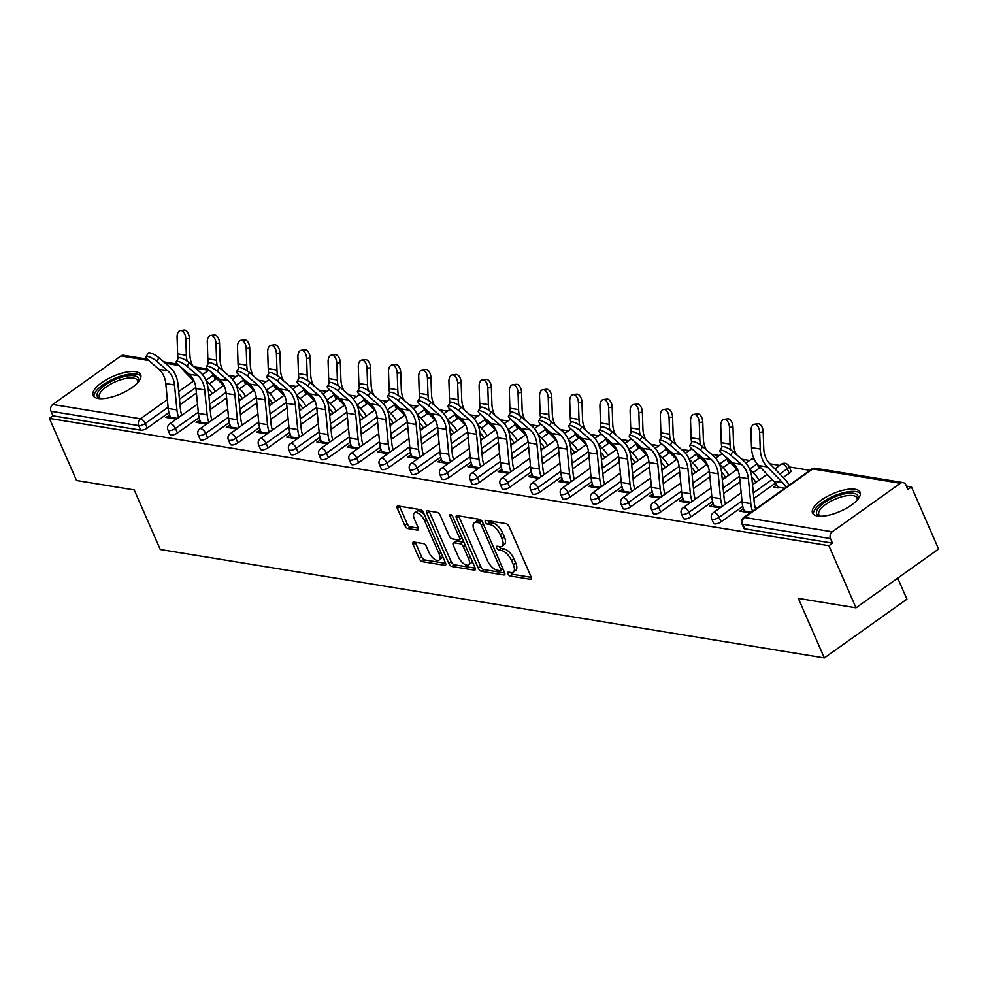 <?xml version="1.0" encoding="UTF-8"?>
<svg xmlns="http://www.w3.org/2000/svg" width="988" height="988" viewBox="0 0 988 988"><rect width="100%" height="100%" fill="white"/><g stroke="black" fill="none" stroke-linecap="round" stroke-linejoin="round"><path stroke-width="1.48" d="M508.005 573.83A2.285 1.05 -125.4 0 0 510.191 576.004L530.383 579.301A3.273 1.507 -125.4 0 0 531.062 579.178A3.273 1.507 -125.4 0 0 531.062 576.831L509.178 526.715A3.273 1.507 -125.4 0 0 506.054 523.628L485.861 520.33A2.285 1.05 -125.4 0 0 485.392 520.417A2.285 1.05 -125.4 0 0 485.392 522.059A2.285 1.05 -125.4 0 0 487.566 524.22L490.184 524.653A10.46 4.817 -125.4 0 1 500.15 534.557L501.978 538.732A10.46 4.817 -125.4 0 1 501.966 546.253A10.46 4.817 -125.4 0 1 499.792 546.648L497.174 546.216A2.285 1.05 -125.4 0 0 496.705 546.302A2.285 1.05 -125.4 0 0 496.692 547.945A2.285 1.05 -125.4 0 0 498.878 550.118L501.496 550.538A10.46 4.817 -125.4 0 1 511.463 560.443L513.291 564.617A10.46 4.817 -125.4 0 1 513.266 572.138A10.46 4.817 -125.4 0 1 511.105 572.534L508.487 572.101A2.285 1.05 -125.4 0 0 508.017 572.188A2.285 1.05 -125.4 0 0 508.005 573.83M510.574 572.447A2.285 1.05 -125.4 0 0 512.599 574.287L531.26 577.338M487.949 520.664A2.285 1.05 -125.4 0 0 489.974 522.516L492.592 522.936L490.184 524.653M499.261 546.562A2.285 1.05 -125.4 0 0 501.286 548.402L503.905 548.822L501.496 550.538M98.084 398.485A25.96 9.559 -23.6 0 0 126.649 390.927A25.96 9.559 -23.6 0 0 140.654 374.724A25.96 9.559 -23.6 0 0 135.64 371.747A25.96 9.559 -23.6 0 0 107.075 379.318A25.96 9.559 -23.6 0 0 93.07 395.521A25.96 9.559 -23.6 0 0 98.084 398.485M817.545 515.995A25.96 9.559 -23.6 0 0 846.111 508.425A25.96 9.559 -23.6 0 0 860.116 492.222A25.96 9.559 -23.6 0 0 855.102 489.258A25.96 9.559 -23.6 0 0 826.536 496.816A25.96 9.559 -23.6 0 0 812.531 513.019A25.96 9.559 -23.6 0 0 817.545 515.995M413.762 542.029A3.273 1.507 -125.4 0 0 413.083 542.153A3.273 1.507 -125.4 0 0 413.083 544.499L419.221 558.566A3.273 1.507 -125.4 0 0 422.345 561.653L444.761 565.321A3.273 1.507 -125.4 0 0 445.44 565.198A3.273 1.507 -125.4 0 0 445.452 562.839L423.556 512.735A3.273 1.507 -125.4 0 0 420.443 509.647L398.016 505.98A3.273 1.507 -125.4 0 0 397.337 506.103A3.273 1.507 -125.4 0 0 397.337 508.45L404.747 525.431A3.273 1.507 -125.4 0 0 407.871 528.531L417.467 530.099A3.273 1.507 -125.4 0 0 418.146 529.976A3.273 1.507 -125.4 0 0 418.146 527.617L414.466 519.206A8.744 4.026 -125.4 0 1 414.491 512.908A8.744 4.026 -125.4 0 1 424.642 520.861L439.055 553.848A8.744 4.026 -125.4 0 1 439.03 560.134A8.744 4.026 -125.4 0 1 428.878 552.193L426.483 546.685A3.273 1.507 -125.4 0 0 423.37 543.598L413.762 542.029M900.401 483.268L812.692 468.954L744.557 517.453L832.267 531.779L900.401 483.268A4.989 4.038 99.3 0 1 903.069 482.601A4.989 4.038 99.3 0 1 905.873 484.96L907.849 489.492L911.467 486.923L938.6 549.032L856.016 607.818L798.329 598.395L824.338 657.946L160.254 549.489L134.232 489.937L76.533 480.514L49.4 418.406L828.883 545.709L832.501 543.141L830.513 538.596L742.803 524.27L744.791 528.815L832.501 543.141M856.016 607.818L828.883 545.709M478.328 568.211A3.273 1.507 -125.4 0 0 481.44 571.311L503.868 574.967A3.273 1.507 -125.4 0 0 504.547 574.843A3.273 1.507 -125.4 0 0 504.559 572.497L482.663 522.393A3.273 1.507 -125.4 0 0 479.551 519.293L457.123 515.637A3.273 1.507 -125.4 0 0 456.444 515.748A3.273 1.507 -125.4 0 0 456.431 518.107L478.328 568.211L480.736 566.495A3.273 1.507 -125.4 0 0 483.848 569.594L504.745 573.003M474.314 570.138L451.899 566.482A3.273 1.507 -125.4 0 1 448.774 563.382L426.89 513.278A3.273 1.507 -125.4 0 1 426.89 510.932A3.273 1.507 -125.4 0 1 427.569 510.808L437.165 512.377A3.273 1.507 -125.4 0 1 440.278 515.464L449.157 535.792A3.273 1.507 -125.4 0 0 452.282 538.88L458.642 539.917A3.273 1.507 -125.4 0 0 459.321 539.806A3.273 1.507 -125.4 0 0 459.334 537.447L450.083 516.292A2.285 1.05 -125.4 0 1 450.083 514.649A2.285 1.05 -125.4 0 1 452.751 516.724L475.006 567.668A3.273 1.507 -125.4 0 1 474.993 570.027A3.273 1.507 -125.4 0 1 474.314 570.138L475.339 569.421M824.338 657.946L906.922 599.16L897.734 578.128M832.267 531.779A4.989 4.038 99.3 0 0 830.513 538.596M49.4 418.406L53.006 415.837L51.03 411.292A4.989 4.038 -80.7 0 1 52.784 404.475L120.919 355.964A4.989 4.038 -80.7 0 1 123.574 355.297L147.286 359.163M228.29 375.354L236.095 376.626M258.486 380.281L266.291 381.553M288.694 385.209L296.499 386.493M318.902 390.149L326.695 391.421M349.097 395.077L356.903 396.349M379.306 400.017L387.111 401.289M409.501 404.944L417.307 406.216M439.709 409.872L447.515 411.156M469.918 414.812L477.723 416.084M500.113 419.739L507.918 421.012M530.321 424.679L538.127 425.952M560.529 429.607L568.335 430.879M590.725 434.535L598.53 435.819M620.933 439.475L628.739 440.747M651.141 444.402L658.934 445.687M681.337 449.342L689.142 450.614M711.545 454.27L719.35 455.542M741.741 459.21L749.546 460.482M769.887 463.804L779.754 465.41M789.227 466.954L809.962 470.35M906.367 486.084L911.467 486.923M776.667 484.923L777.877 487.862M776.593 484.91L773.456 487.133L778.124 487.899M743.569 509.018L742.877 508.906L744.174 511.858M742.877 508.906L739.753 511.129L750.25 512.846M753.375 510.623L752.288 510.438M177.432 432.991A4.989 1.84 156.4 0 1 170.924 435.091A4.989 1.84 156.4 0 1 169.961 434.522L167.972 429.978A4.989 1.84 156.4 0 0 168.936 430.546A4.989 1.84 -23.6 0 0 175.456 428.459L177.432 432.991L199.119 417.554M246.802 383.393A4.989 1.84 156.4 0 1 245.567 384.493L239.59 388.741M226.635 397.966L210.209 409.662M216.594 378.453A4.989 1.84 156.4 0 1 215.372 379.565L209.394 383.813M196.427 393.039L180.001 404.734M168.923 412.626L147.237 428.063A4.989 1.84 156.4 0 1 140.716 430.163L138.74 425.618L51.03 411.292M53.006 415.837L140.716 430.163M744.791 528.815A4.989 1.84 156.4 0 1 743.828 528.234L741.84 523.702A4.989 1.84 156.4 0 0 742.803 524.27A4.989 4.038 99.3 0 1 744.557 517.453A4.989 2.297 -125.4 0 0 743.519 517.638A4.989 4.989 0 0 0 741.84 523.702M199.909 420.233L196.093 422.345L206.591 424.062M209.715 421.827L208.616 421.654M237.849 442.859A4.989 1.84 156.4 0 1 231.328 444.958A4.989 1.84 156.4 0 1 230.365 444.378L228.376 439.845A4.989 1.84 156.4 0 0 229.352 440.413A4.989 1.84 -23.6 0 0 235.86 438.326L237.849 442.859L259.535 427.421M307.206 393.261A4.989 1.84 156.4 0 1 305.984 394.36L300.006 398.609M287.039 407.834L270.613 419.53M260.313 430.089L256.497 432.213L266.995 433.917M270.119 431.694L269.02 431.521M298.252 452.726A4.989 1.84 156.4 0 1 291.732 454.826A4.989 1.84 156.4 0 1 290.768 454.245L288.792 449.713A4.989 1.84 156.4 0 0 289.756 450.281A4.989 1.84 -23.6 0 0 296.264 448.182L298.252 452.726L319.939 437.289M367.622 403.116A4.989 1.84 156.4 0 1 366.387 404.228L360.41 408.476M347.455 417.702L331.017 429.397M320.717 439.956L316.901 442.068L327.399 443.785M330.535 441.562L329.436 441.377M358.656 462.594A4.989 1.84 156.4 0 1 352.148 464.681A4.989 1.84 156.4 0 1 351.185 464.113L349.196 459.581A4.989 1.84 156.4 0 0 350.16 460.149A4.989 1.84 -23.6 0 0 356.68 458.049L358.656 462.594L380.343 447.156M428.026 412.984A4.989 1.84 156.4 0 1 426.791 414.083L420.814 418.344M407.859 427.569L391.433 439.265M381.133 449.824L377.305 451.936L387.802 453.653M390.939 451.43L389.84 451.244M419.06 472.449A4.989 1.84 156.4 0 1 412.552 474.549A4.989 1.84 156.4 0 1 411.588 473.981L409.6 469.436A4.989 1.84 156.4 0 0 410.563 470.016A4.989 1.84 -23.6 0 0 417.084 467.917L419.06 472.449L440.747 457.024M488.43 422.852A4.989 1.84 156.4 0 1 487.195 423.951L481.23 428.212M468.263 437.437L451.837 449.132M441.537 459.692L437.721 461.804L448.219 463.52M451.343 461.297L450.244 461.112M479.476 482.317A4.989 1.84 156.4 0 1 472.956 484.416A4.989 1.84 156.4 0 1 471.992 483.848L470.016 479.304A4.989 1.84 156.4 0 0 470.98 479.884A4.989 1.84 -23.6 0 0 477.488 477.784L479.476 482.317L501.163 466.879M548.834 432.719A4.989 1.84 156.4 0 1 547.611 433.818L541.634 438.079M528.666 447.305L512.241 459M501.941 469.559L498.125 471.671L508.622 473.388M511.747 471.153L510.66 470.98M539.88 492.185A4.989 1.84 156.4 0 1 533.359 494.284A4.989 1.84 156.4 0 1 532.396 493.716L530.42 489.171A4.989 1.84 156.4 0 0 531.383 489.739A4.989 1.84 -23.6 0 0 537.892 487.652L539.88 492.185L561.567 476.747M609.25 442.587A4.989 1.84 156.4 0 1 608.015 443.686L602.038 447.935M589.083 457.16L572.645 468.855M562.345 479.415L558.529 481.539L569.026 483.256M572.163 481.02L571.064 480.847M600.284 502.052A4.989 1.84 156.4 0 1 593.776 504.152A4.989 1.84 156.4 0 1 592.812 503.571L590.824 499.039A4.989 1.84 156.4 0 0 591.787 499.607A4.989 1.84 -23.6 0 0 598.308 497.52L600.284 502.052L621.971 486.615M669.654 452.455A4.989 1.84 156.4 0 1 668.419 453.554L662.442 457.802M649.486 467.028L633.061 478.723M622.761 489.282L618.933 491.406L629.43 493.111M632.567 490.888L631.468 490.715M660.7 511.92A4.989 1.84 156.4 0 1 654.18 514.019A4.989 1.84 156.4 0 1 653.216 513.439L651.228 508.906A4.989 1.84 156.4 0 0 652.191 509.475A4.989 1.84 -23.6 0 0 658.712 507.375L660.7 511.92L682.375 496.482M730.058 462.31A4.989 1.84 156.4 0 1 728.835 463.421L722.858 467.67M709.89 476.895L693.465 488.591M683.165 499.15L679.349 501.262L689.846 502.978M692.971 500.755L691.872 500.57M721.104 521.788A4.989 1.84 156.4 0 1 714.583 523.875A4.989 1.84 156.4 0 1 713.62 523.307L711.644 518.774A4.989 1.84 156.4 0 0 712.607 519.342A4.989 1.84 -23.6 0 0 719.116 517.243L721.104 521.788L742.791 506.35M789.239 473.277L787.251 468.744A4.989 1.84 156.4 0 0 788.93 466.274L790.906 470.807A4.989 1.84 156.4 0 1 789.239 473.277L783.262 477.537M775.457 483.095L753.869 498.458M713.361 504.09L709.545 506.202L720.042 507.918M723.179 505.683L722.08 505.51M690.896 516.848A4.989 1.84 156.4 0 1 684.388 518.947A4.989 1.84 156.4 0 1 683.424 518.379L681.436 513.834A4.989 1.84 156.4 0 0 682.399 514.415A4.989 1.84 -23.6 0 0 688.92 512.315L690.896 516.848L712.583 501.41M760.266 467.25A4.989 1.84 156.4 0 1 759.031 468.349L753.054 472.597M740.098 481.823L723.661 493.518M652.957 494.222L649.141 496.334L659.638 498.051M662.763 495.815L661.676 495.643M630.492 506.98A4.989 1.84 156.4 0 1 623.971 509.079A4.989 1.84 156.4 0 1 623.008 508.511L621.032 503.966A4.989 1.84 156.4 0 0 621.995 504.547A4.989 1.84 -23.6 0 0 628.504 502.447L630.492 506.98L652.179 491.542M699.85 457.382A4.989 1.84 156.4 0 1 698.627 458.481L692.65 462.742M679.682 471.968L663.257 483.663M592.553 484.355L588.737 486.466L599.234 488.183M602.359 485.96L601.26 485.775M570.088 497.125A4.989 1.84 156.4 0 1 563.568 499.212A4.989 1.84 156.4 0 1 562.604 498.644L560.616 494.111A4.989 1.84 156.4 0 0 561.592 494.679A4.989 1.84 -23.6 0 0 568.1 492.58L570.088 497.125L591.775 481.687M639.446 447.515A4.989 1.84 156.4 0 1 638.223 448.614L632.246 452.875M619.278 462.1L602.853 473.795M532.149 474.487L528.321 476.599L538.831 478.316M541.955 476.093L540.856 475.907M509.672 487.257A4.989 1.84 156.4 0 1 503.164 489.344A4.989 1.84 156.4 0 1 502.2 488.776L500.212 484.244A4.989 1.84 156.4 0 0 501.175 484.812A4.989 1.84 -23.6 0 0 507.696 482.712L509.672 487.257L531.359 471.819M579.042 437.647A4.989 1.84 156.4 0 1 577.807 438.746L571.83 443.007M558.875 452.232L542.449 463.928M471.733 464.619L467.917 466.744L478.414 468.448M481.551 466.225L480.452 466.04M449.268 477.389A4.989 1.84 156.4 0 1 442.748 479.489A4.989 1.84 156.4 0 1 441.784 478.908L439.808 474.376A4.989 1.84 156.4 0 0 440.772 474.944A4.989 1.84 -23.6 0 0 447.292 472.844L449.268 477.389L470.955 461.952M518.638 427.779A4.989 1.84 156.4 0 1 517.403 428.891L511.426 433.139M498.471 442.365L482.033 454.06M411.329 454.752L407.513 456.876L418.01 458.593M421.135 456.357L420.048 456.184M388.864 467.522A4.989 1.84 156.4 0 1 382.344 469.621A4.989 1.84 156.4 0 1 381.38 469.053L379.404 464.508A4.989 1.84 156.4 0 0 380.368 465.076A4.989 1.84 -23.6 0 0 386.876 462.989L388.864 467.522L410.551 452.084M458.222 417.924A4.989 1.84 156.4 0 1 456.999 419.023L451.022 423.272M438.055 432.497L421.629 444.192M350.925 444.896L347.109 447.008L357.607 448.725M360.731 446.49L359.632 446.317M328.461 457.654A4.989 1.84 156.4 0 1 321.94 459.753A4.989 1.84 156.4 0 1 320.976 459.185L318.988 454.641A4.989 1.84 156.4 0 0 319.951 455.221A4.989 1.84 -23.6 0 0 326.472 453.122L328.461 457.654L350.147 442.216M397.818 408.056A4.989 1.84 156.4 0 1 396.596 409.156L390.618 413.404M377.651 422.642L361.225 434.325M290.521 435.029L286.693 437.141L297.19 438.857M300.327 436.622L299.228 436.449M268.044 447.786A4.989 1.84 156.4 0 1 261.536 449.886A4.989 1.84 156.4 0 1 260.573 449.318L258.584 444.773A4.989 1.84 156.4 0 0 259.548 445.353A4.989 1.84 -23.6 0 0 266.068 443.254L268.044 447.786L289.731 432.349M337.414 398.189A4.989 1.84 156.4 0 1 336.179 399.288L330.202 403.549M317.247 412.774L300.821 424.47M230.105 425.161L226.289 427.273L236.787 428.99M239.923 426.767L238.824 426.581M207.641 437.931A4.989 1.84 156.4 0 1 201.12 440.018A4.989 1.84 156.4 0 1 200.156 439.45L198.18 434.918A4.989 1.84 156.4 0 0 199.144 435.486A4.989 1.84 -23.6 0 0 205.652 433.386L207.641 437.931L229.327 422.494M277.011 388.321A4.989 1.84 156.4 0 1 275.776 389.42L269.798 393.681M256.843 402.906L240.405 414.602M169.701 415.293L165.885 417.405L176.383 419.122M179.507 416.899L178.42 416.714M712.681 503.966L713.966 506.918M682.473 499.039L683.758 501.99M652.265 494.111L653.562 497.05M622.07 489.171L623.354 492.123M591.861 484.244L593.158 487.195M561.666 479.304L562.95 482.255M531.458 474.376L532.742 477.328M501.249 469.448L502.546 472.388M471.054 464.508L472.338 467.46M440.846 459.581L442.13 462.532M410.638 454.641L411.934 457.592M380.442 449.713L381.726 452.665M350.234 444.785L351.518 447.725M320.026 439.845L321.322 442.797M289.83 434.918L291.114 437.869M259.622 429.978L260.918 432.929M229.426 425.05L230.71 428.002M199.218 420.11L200.502 423.062M169.01 415.182L170.307 418.134M513.266 572.138L515.674 570.422A10.46 4.817 -125.4 0 0 515.699 562.901L513.291 564.617M503.905 548.822A10.46 4.817 -125.4 0 1 513.871 558.726L515.699 562.901M501.966 546.253L504.374 544.536A10.46 4.817 -125.4 0 0 504.386 537.015L501.978 538.732M492.592 522.936A10.46 4.817 -125.4 0 1 502.559 532.841L504.386 537.015M458.654 515.884A3.273 1.507 -125.4 0 0 458.84 516.391L480.736 566.495M500.076 570.731A2.285 1.05 -125.4 0 0 500.558 570.644A2.285 1.05 -125.4 0 0 500.558 569.002L481.341 525.011A2.285 1.05 -125.4 0 0 479.155 522.85L476.401 522.405A10.46 4.817 -125.4 0 0 474.228 522.788A10.46 4.817 -125.4 0 0 474.215 530.321L487.343 560.381A10.46 4.817 -125.4 0 0 497.322 570.286L500.076 570.731M482.07 521.331A2.285 1.05 -125.4 0 0 481.564 521.133L479.155 522.85M474.228 522.788L476.636 521.071A10.46 4.817 -125.4 0 1 478.81 520.688L481.564 521.133M475.191 568.174L454.295 564.766L451.899 566.482M429.101 511.055A3.273 1.507 -125.4 0 0 429.298 511.562L451.183 561.678A3.273 1.507 -125.4 0 0 454.295 564.766M459.321 539.806L461.729 538.09A3.273 1.507 -125.4 0 0 461.964 537.818M458.37 556.874A8.744 4.026 -125.4 0 0 468.522 564.827A8.744 4.026 -125.4 0 0 468.547 558.541L463.458 546.92A3.273 1.507 -125.4 0 0 460.346 543.82L453.986 542.783A3.273 1.507 -125.4 0 0 453.307 542.906A3.273 1.507 -125.4 0 0 453.294 545.253L458.37 556.874M468.522 564.827L470.93 563.111A8.744 4.026 -125.4 0 0 471.894 560.567M464.175 542.881A3.273 1.507 -125.4 0 0 462.755 542.103L460.346 543.82M453.307 542.906L455.715 541.189A3.273 1.507 -125.4 0 1 456.394 541.066L462.755 542.103M439.03 560.134L441.438 558.43A8.744 4.026 -125.4 0 0 442.414 555.886M424.618 515.168A8.744 4.026 -125.4 0 0 416.899 511.204L414.491 512.908M399.547 506.226A3.273 1.507 -125.4 0 0 399.745 506.745L407.155 523.726A3.273 1.507 -125.4 0 0 410.279 526.814L418.344 528.135M415.293 542.276A3.273 1.507 -125.4 0 0 415.491 542.795L421.629 556.849A3.273 1.507 -125.4 0 0 424.754 559.937L445.637 563.358M785.966 487.417A22.304 18.019 99.3 0 0 782.595 482.663L767.293 466.941A26.627 21.514 -80.7 0 1 762.613 459.877A26.627 21.514 -80.7 0 1 760.229 449.046L759.673 432.374A7.484 4.285 -97.6 0 0 754.326 424.247L757.833 423.778A7.484 4.285 82.4 0 1 763.181 431.904L763.749 448.577A22.304 18.019 99.3 0 0 765.737 457.642A22.304 18.019 99.3 0 0 769.664 463.57L784.966 479.279A26.627 21.514 -80.7 0 1 789.103 485.194M784.744 488.294L777.803 487.158A22.304 18.019 99.3 0 0 773.876 481.242L758.586 465.521A26.627 21.514 -80.7 0 1 753.893 458.457A26.627 21.514 -80.7 0 1 751.51 447.626L750.954 430.953A7.484 4.285 -97.6 0 1 754.326 424.247M719.906 450.466L722.067 446.897A7.484 1.964 31.2 0 1 726.316 447.441A7.484 1.964 31.2 0 1 732.824 451.479L730.663 455.06A7.484 1.964 -148.8 0 0 724.155 451.022A7.484 1.964 -148.8 0 0 719.906 450.466A7.484 1.964 -148.8 0 0 721.956 453.628L732.775 463.002A22.304 18.019 -80.7 0 1 737.764 469.93A22.304 18.019 -80.7 0 1 739.654 477.303L742.087 502.176A26.627 21.514 99.3 0 0 744.335 510.981L744.767 511.957M730.663 455.06L741.494 464.422A22.304 18.019 -80.7 0 1 746.483 471.362A22.304 18.019 -80.7 0 1 748.361 478.723L750.806 503.608A26.627 21.514 99.3 0 0 752.56 511.204M755.697 508.968A22.304 18.019 -80.7 0 1 754.301 502.806L751.856 477.933A26.627 21.514 99.3 0 0 749.608 469.127A26.627 21.514 99.3 0 0 743.655 460.853L732.824 451.479M819.904 516.205A22.465 8.275 156.4 0 1 819.719 516.156A22.465 8.275 156.4 0 1 825.165 502.114A22.465 8.275 156.4 0 1 853.57 493.321A22.465 8.275 156.4 0 1 857.535 499.632A22.465 8.275 156.4 0 1 857.448 499.805M857.127 500.163A20.81 7.657 -23.6 0 0 857.004 497.977A20.81 7.657 -23.6 0 0 852.977 495.593A20.81 7.657 -23.6 0 0 830.093 501.657A20.81 7.657 -23.6 0 0 818.867 514.637A20.81 7.657 -23.6 0 0 820.386 516.218M860.425 493.704A25.799 9.497 -23.6 0 0 855.979 491.604A25.799 9.497 -23.6 0 0 828.759 498.483A25.799 9.497 -23.6 0 0 813.408 514.242M100.43 398.707A22.465 8.275 156.4 0 1 100.257 398.646A22.465 8.275 156.4 0 1 114.657 379.763A22.465 8.275 156.4 0 1 138.073 382.134A22.465 8.275 156.4 0 1 137.987 382.294M137.653 382.665A20.81 7.657 -23.6 0 0 137.53 380.479A20.81 7.657 -23.6 0 0 115.51 381.739A20.81 7.657 -23.6 0 0 99.405 397.139A20.81 7.657 -23.6 0 0 100.924 398.707M140.963 376.206A25.799 9.497 -23.6 0 0 114.188 378.626A25.799 9.497 -23.6 0 0 93.946 396.744M730.762 449.911A26.627 21.514 -80.7 0 1 730.021 444.118L729.465 427.446A7.484 4.285 -97.6 0 0 724.118 419.307L727.637 418.838A7.484 4.285 82.4 0 1 732.985 426.977L733.541 443.649A22.304 18.019 99.3 0 0 735.541 452.714A22.304 18.019 99.3 0 0 736.517 454.678M721.808 447.317A26.627 21.514 -80.7 0 1 721.314 442.698L720.758 426.026A7.484 4.285 -97.6 0 1 724.118 419.307M755.771 482.49A22.304 18.019 99.3 0 0 752.387 477.723L751.769 477.093M737.987 470.461L728.378 460.593A26.627 21.514 -80.7 0 1 725.204 456.444M749.559 469.004L754.758 474.351A26.627 21.514 -80.7 0 1 758.895 480.254M700.554 444.971A26.627 21.514 -80.7 0 1 699.825 439.191L699.257 422.506A7.484 4.285 -97.6 0 0 693.909 414.38L697.429 413.91A7.484 4.285 82.4 0 1 702.777 422.037L703.333 438.721A22.304 18.019 99.3 0 0 705.333 447.786A22.304 18.019 99.3 0 0 706.309 449.738M691.612 442.377A26.627 21.514 -80.7 0 1 691.106 437.758L690.55 421.086A7.484 4.285 -97.6 0 1 693.909 414.38M725.563 477.55A22.304 18.019 99.3 0 0 722.191 472.795L721.561 472.153M707.791 465.533L698.17 455.653A26.627 21.514 -80.7 0 1 694.996 451.504M719.35 464.076L724.562 469.424A26.627 21.514 -80.7 0 1 728.699 475.327M670.358 440.043A26.627 21.514 -80.7 0 1 669.617 434.251L669.061 417.578A7.484 4.285 -97.6 0 0 663.714 409.44L667.233 408.97A7.484 4.285 82.4 0 1 672.581 417.109L673.137 433.781A22.304 18.019 99.3 0 0 675.125 442.846A22.304 18.019 99.3 0 0 676.101 444.81M661.404 437.449A26.627 21.514 -80.7 0 1 660.91 432.83L660.342 416.158A7.484 4.285 -97.6 0 1 663.714 409.44M695.354 472.622A22.304 18.019 99.3 0 0 691.983 467.867L691.365 467.225M677.583 460.593L667.974 450.726A26.627 21.514 -80.7 0 1 664.8 446.576M689.155 459.136L694.354 464.484A26.627 21.514 -80.7 0 1 698.491 470.387M640.15 435.103A26.627 21.514 -80.7 0 1 639.409 429.323L638.853 412.651A7.484 4.285 -97.6 0 0 633.506 404.512L637.025 404.043A7.484 4.285 82.4 0 1 642.373 412.181L642.929 428.854A22.304 18.019 99.3 0 0 644.929 437.919A22.304 18.019 99.3 0 0 645.905 439.87M631.196 432.522A26.627 21.514 -80.7 0 1 630.702 427.903L630.146 411.218A7.484 4.285 -97.6 0 1 633.506 404.512M665.159 467.695A22.304 18.019 99.3 0 0 661.775 462.927L661.157 462.285M647.375 455.666L637.766 445.786A26.627 21.514 -80.7 0 1 634.592 441.648M658.947 454.208L664.146 459.556A26.627 21.514 -80.7 0 1 668.283 465.459M609.954 430.175A26.627 21.514 -80.7 0 1 609.213 424.383L608.645 407.711A7.484 4.285 -97.6 0 0 603.31 399.572L606.817 399.103A7.484 4.285 82.4 0 1 612.165 407.241L612.733 423.914A22.304 18.019 99.3 0 0 614.721 432.979A22.304 18.019 99.3 0 0 615.697 434.942M601 427.582A26.627 21.514 -80.7 0 1 600.494 422.963L599.938 406.29A7.484 4.285 -97.6 0 1 603.31 399.572M634.951 462.755A22.304 18.019 99.3 0 0 631.579 458L630.949 457.358M617.179 450.738L607.558 440.858A26.627 21.514 -80.7 0 1 604.384 436.708M628.739 449.281L633.95 454.616A26.627 21.514 -80.7 0 1 638.087 460.531M689.698 445.539L691.859 441.957A7.484 1.964 31.2 0 1 696.12 442.513A7.484 1.964 31.2 0 1 702.629 446.551L700.467 450.12A7.484 1.964 -148.8 0 0 693.959 446.082A7.484 1.964 -148.8 0 0 689.698 445.539A7.484 1.964 -148.8 0 0 691.748 448.7L702.567 458.074A22.304 18.019 -80.7 0 1 707.569 465.002A22.304 18.019 -80.7 0 1 709.446 472.375L711.879 497.248A26.627 21.514 99.3 0 0 714.139 506.054L714.559 507.017M700.467 450.12L711.286 459.494A22.304 18.019 -80.7 0 1 716.275 466.422A22.304 18.019 -80.7 0 1 718.165 473.795L720.598 498.668A26.627 21.514 99.3 0 0 722.351 506.264M725.488 504.041A22.304 18.019 -80.7 0 1 724.093 497.878L721.66 472.993A26.627 21.514 99.3 0 0 719.412 464.199A26.627 21.514 99.3 0 0 713.447 455.925L702.629 446.551M659.502 440.599L661.664 437.029A7.484 1.964 31.2 0 1 665.912 437.585A7.484 1.964 31.2 0 1 672.42 441.611L670.259 445.193A7.484 1.964 -148.8 0 0 663.751 441.154A7.484 1.964 -148.8 0 0 659.502 440.599A7.484 1.964 -148.8 0 0 661.552 443.76L672.371 453.134A22.304 18.019 -80.7 0 1 677.36 460.062A22.304 18.019 -80.7 0 1 679.25 467.435L681.683 492.32A26.627 21.514 99.3 0 0 683.931 501.114L684.351 502.089M670.259 445.193L681.078 454.554A22.304 18.019 -80.7 0 1 686.067 461.495A22.304 18.019 -80.7 0 1 687.957 468.868L690.39 493.741A26.627 21.514 99.3 0 0 692.156 501.336M695.293 499.101A22.304 18.019 -80.7 0 1 693.885 492.938L691.452 468.065A26.627 21.514 99.3 0 0 689.204 459.259A26.627 21.514 99.3 0 0 683.239 450.985L672.42 441.611M629.294 435.671L631.456 432.089A7.484 1.964 31.2 0 1 635.704 432.645A7.484 1.964 31.2 0 1 642.225 436.684L640.063 440.253A7.484 1.964 -148.8 0 0 633.543 436.214A7.484 1.964 -148.8 0 0 629.294 435.671A7.484 1.964 -148.8 0 0 631.344 438.833L642.163 448.206A22.304 18.019 -80.7 0 1 647.152 455.135A22.304 18.019 -80.7 0 1 649.042 462.508L651.475 487.38A26.627 21.514 99.3 0 0 653.723 496.186L654.155 497.149M640.063 440.253L650.882 449.626A22.304 18.019 -80.7 0 1 655.871 456.555A22.304 18.019 -80.7 0 1 657.749 463.928L660.194 488.801A26.627 21.514 99.3 0 0 661.948 496.408M665.085 494.173A22.304 18.019 -80.7 0 1 663.689 488.01L661.256 463.125A26.627 21.514 99.3 0 0 658.996 454.332A26.627 21.514 99.3 0 0 653.043 446.057L642.225 436.684M599.086 430.731L601.247 427.162A7.484 1.964 31.2 0 1 605.508 427.718A7.484 1.964 31.2 0 1 612.017 431.756L609.855 435.325A7.484 1.964 -148.8 0 0 603.347 431.287A7.484 1.964 -148.8 0 0 599.086 430.731A7.484 1.964 -148.8 0 0 601.136 433.905L611.967 443.266A22.304 18.019 -80.7 0 1 616.957 450.207A22.304 18.019 -80.7 0 1 618.834 457.568L621.279 482.453A26.627 21.514 99.3 0 0 623.527 491.246L623.947 492.222M609.855 435.325L620.674 444.699A22.304 18.019 -80.7 0 1 625.663 451.627A22.304 18.019 -80.7 0 1 627.553 459L629.986 483.873A26.627 21.514 99.3 0 0 631.752 491.468M634.876 489.245A22.304 18.019 -80.7 0 1 633.481 483.07L631.048 458.197A26.627 21.514 99.3 0 0 628.8 449.392A26.627 21.514 99.3 0 0 622.835 441.117L612.017 431.756M568.89 425.803L571.052 422.234A7.484 1.964 31.2 0 1 575.3 422.778A7.484 1.964 31.2 0 1 581.809 426.816L579.647 430.385A7.484 1.964 -148.8 0 0 573.139 426.359A7.484 1.964 -148.8 0 0 568.89 425.803A7.484 1.964 -148.8 0 0 570.941 428.965L581.759 438.339A22.304 18.019 -80.7 0 1 586.749 445.267A22.304 18.019 -80.7 0 1 588.638 452.64L591.071 477.513A26.627 21.514 99.3 0 0 593.319 486.318L593.739 487.282M579.647 430.385L590.466 439.759A22.304 18.019 -80.7 0 1 595.468 446.687A22.304 18.019 -80.7 0 1 597.345 454.06L599.778 478.933A26.627 21.514 99.3 0 0 601.544 486.541M604.681 484.305A22.304 18.019 -80.7 0 1 603.273 478.143L600.84 453.27A26.627 21.514 99.3 0 0 598.592 444.464A26.627 21.514 99.3 0 0 592.627 436.19L581.809 426.816M579.746 425.235A26.627 21.514 -80.7 0 1 579.005 419.455L578.449 402.783A7.484 4.285 -97.6 0 0 573.102 394.644L576.621 394.175A7.484 4.285 82.4 0 1 581.969 402.314L582.525 418.986A22.304 18.019 99.3 0 0 584.526 428.051A22.304 18.019 99.3 0 0 585.501 430.015M570.792 422.654A26.627 21.514 -80.7 0 1 570.298 418.035L569.73 401.363A7.484 4.285 -97.6 0 1 573.102 394.644M604.742 457.827A22.304 18.019 99.3 0 0 601.371 453.06L600.753 452.418M586.971 445.798L577.363 435.918A26.627 21.514 -80.7 0 1 574.189 431.781M598.543 444.341L603.742 449.688A26.627 21.514 -80.7 0 1 607.879 455.591M538.682 420.876L540.844 417.294A7.484 1.964 31.2 0 1 545.092 417.85A7.484 1.964 31.2 0 1 551.613 421.888L549.452 425.458A7.484 1.964 -148.8 0 0 542.931 421.419A7.484 1.964 -148.8 0 0 538.682 420.876A7.484 1.964 -148.8 0 0 540.732 424.037L551.551 433.411A22.304 18.019 -80.7 0 1 556.54 440.339A22.304 18.019 -80.7 0 1 558.43 447.712L560.863 472.585A26.627 21.514 99.3 0 0 563.111 481.378L563.543 482.354M549.452 425.458L560.27 434.831A22.304 18.019 -80.7 0 1 565.26 441.76A22.304 18.019 -80.7 0 1 567.149 449.132L569.582 474.005A26.627 21.514 99.3 0 0 571.336 481.601M574.473 479.378A22.304 18.019 -80.7 0 1 573.077 473.203L570.644 448.33A26.627 21.514 99.3 0 0 568.384 439.536A26.627 21.514 99.3 0 0 562.431 431.262L551.613 421.888M549.538 420.308A26.627 21.514 -80.7 0 1 548.809 414.528L548.241 397.843A7.484 4.285 -97.6 0 0 542.894 389.717L546.413 389.247A7.484 4.285 82.4 0 1 551.761 397.374L552.317 414.058A22.304 18.019 99.3 0 0 554.317 423.111A22.304 18.019 99.3 0 0 555.293 425.075M540.584 417.714A26.627 21.514 -80.7 0 1 540.09 413.095L539.534 396.423A7.484 4.285 -97.6 0 1 542.894 389.717M574.547 452.887A22.304 18.019 99.3 0 0 571.175 448.132L570.545 447.49M556.775 440.87L547.154 430.99A26.627 21.514 -80.7 0 1 543.98 426.841M568.335 439.413L573.534 444.761A26.627 21.514 -80.7 0 1 577.684 450.664M508.474 415.936L510.635 412.367A7.484 1.964 31.2 0 1 514.896 412.922A7.484 1.964 31.2 0 1 521.405 416.948L519.243 420.53A7.484 1.964 -148.8 0 0 512.735 416.491A7.484 1.964 -148.8 0 0 508.474 415.936A7.484 1.964 -148.8 0 0 510.537 419.097L521.355 428.471A22.304 18.019 -80.7 0 1 526.345 435.399A22.304 18.019 -80.7 0 1 528.222 442.772L530.667 467.645A26.627 21.514 99.3 0 0 532.915 476.451L533.335 477.426M519.243 420.53L530.062 429.891A22.304 18.019 -80.7 0 1 535.051 436.832A22.304 18.019 -80.7 0 1 536.941 444.192L539.374 469.078A26.627 21.514 99.3 0 0 541.14 476.673M544.264 474.438A22.304 18.019 -80.7 0 1 542.869 468.275L540.436 443.402A26.627 21.514 99.3 0 0 538.188 434.596A26.627 21.514 99.3 0 0 532.223 426.322L521.405 416.948M519.342 415.38A26.627 21.514 -80.7 0 1 518.601 409.588L518.045 392.915A7.484 4.285 -97.6 0 0 512.698 384.777L516.205 384.307A7.484 4.285 82.4 0 1 521.553 392.446L522.121 409.118A22.304 18.019 99.3 0 0 524.109 418.183A22.304 18.019 99.3 0 0 525.085 420.147M510.388 412.786A26.627 21.514 -80.7 0 1 509.882 408.168L509.326 391.495A7.484 4.285 -97.6 0 1 512.698 384.777M544.339 447.959A22.304 18.019 99.3 0 0 540.967 443.204L540.337 442.562M526.567 435.93L516.959 426.063A26.627 21.514 -80.7 0 1 513.772 421.913M538.127 434.473L543.338 439.821A26.627 21.514 -80.7 0 1 547.476 445.724M478.278 411.008L480.44 407.426A7.484 1.964 31.2 0 1 484.688 407.982A7.484 1.964 31.2 0 1 491.197 412.021L489.035 415.59A7.484 1.964 -148.8 0 0 482.527 411.551A7.484 1.964 -148.8 0 0 478.278 411.008A7.484 1.964 -148.8 0 0 480.329 414.17L491.147 423.543A22.304 18.019 -80.7 0 1 496.137 430.472A22.304 18.019 -80.7 0 1 498.026 437.845L500.459 462.717A26.627 21.514 99.3 0 0 502.707 471.523L503.139 472.486M489.035 415.59L499.854 424.964A22.304 18.019 -80.7 0 1 504.856 431.892A22.304 18.019 -80.7 0 1 506.733 439.265L509.166 464.138A26.627 21.514 99.3 0 0 510.932 471.745M514.069 469.51A22.304 18.019 -80.7 0 1 512.673 463.347L510.228 438.462A26.627 21.514 99.3 0 0 507.98 429.669A26.627 21.514 99.3 0 0 502.015 421.394L491.197 412.021M489.134 410.44A26.627 21.514 -80.7 0 1 488.393 404.66L487.837 387.988A7.484 4.285 -97.6 0 0 482.49 379.849L486.01 379.38A7.484 4.285 82.4 0 1 491.357 387.518L491.913 404.191A22.304 18.019 99.3 0 0 493.914 413.256A22.304 18.019 99.3 0 0 494.889 415.207M480.18 407.846A26.627 21.514 -80.7 0 1 479.686 403.228L479.118 386.555A7.484 4.285 -97.6 0 1 482.49 379.849M514.131 443.032A22.304 18.019 99.3 0 0 510.759 438.264L510.141 437.622M496.359 431.003L486.751 421.123A26.627 21.514 -80.7 0 1 483.577 416.985M507.931 429.545L513.13 434.893A26.627 21.514 -80.7 0 1 517.267 440.796M448.07 406.068L450.232 402.499A7.484 1.964 31.2 0 1 454.48 403.055A7.484 1.964 31.2 0 1 461.001 407.081L458.84 410.662A7.484 1.964 -148.8 0 0 452.319 406.624A7.484 1.964 -148.8 0 0 448.07 406.068A7.484 1.964 -148.8 0 0 450.12 409.242L460.939 418.603A22.304 18.019 -80.7 0 1 465.941 425.544A22.304 18.019 -80.7 0 1 467.818 432.905L470.251 457.79A26.627 21.514 99.3 0 0 472.511 466.583L472.931 467.559M458.84 410.662L469.658 420.036A22.304 18.019 -80.7 0 1 474.648 426.964A22.304 18.019 -80.7 0 1 476.537 434.337L478.97 459.21A26.627 21.514 99.3 0 0 480.724 466.805M483.861 464.57A22.304 18.019 -80.7 0 1 482.465 458.407L480.032 433.534A26.627 21.514 99.3 0 0 477.772 424.729A26.627 21.514 99.3 0 0 471.819 416.454L461.001 407.081M458.926 405.512A26.627 21.514 -80.7 0 1 458.197 399.72L457.629 383.048A7.484 4.285 -97.6 0 0 452.282 374.909L455.801 374.44A7.484 4.285 82.4 0 1 461.149 382.578L461.705 399.251A22.304 18.019 99.3 0 0 463.705 408.316A22.304 18.019 99.3 0 0 464.681 410.279M449.985 402.919A26.627 21.514 -80.7 0 1 449.478 398.3L448.923 381.627A7.484 4.285 -97.6 0 1 452.282 374.909M483.935 438.092A22.304 18.019 99.3 0 0 480.563 433.337L479.933 432.695M466.163 426.063L456.542 416.195A26.627 21.514 -80.7 0 1 453.369 412.045M477.723 424.618L482.922 429.953A26.627 21.514 -80.7 0 1 487.072 435.856M417.875 401.14L420.024 397.571A7.484 1.964 31.2 0 1 424.284 398.115A7.484 1.964 31.2 0 1 430.793 402.153L428.631 405.722A7.484 1.964 -148.8 0 0 422.123 401.696A7.484 1.964 -148.8 0 0 417.875 401.14A7.484 1.964 -148.8 0 0 419.925 404.302L430.743 413.676A22.304 18.019 -80.7 0 1 435.733 420.604A22.304 18.019 -80.7 0 1 437.622 427.977L440.055 452.85A26.627 21.514 99.3 0 0 442.303 461.655L442.723 462.619M428.631 405.722L439.45 415.096A22.304 18.019 -80.7 0 1 444.439 422.024A22.304 18.019 -80.7 0 1 446.329 429.397L448.762 454.27A26.627 21.514 99.3 0 0 450.528 461.878M453.665 459.642A22.304 18.019 -80.7 0 1 452.257 453.48L449.824 428.607A26.627 21.514 99.3 0 0 447.576 419.801A26.627 21.514 99.3 0 0 441.611 411.527L430.793 402.153M428.73 400.572A26.627 21.514 -80.7 0 1 427.989 394.792L427.434 378.12A7.484 4.285 -97.6 0 0 422.086 369.981L425.606 369.512A7.484 4.285 82.4 0 1 430.941 377.651L431.509 394.323A22.304 18.019 99.3 0 0 433.497 403.388A22.304 18.019 99.3 0 0 434.473 405.339M419.776 397.991A26.627 21.514 -80.7 0 1 419.283 393.372L418.714 376.7A7.484 4.285 -97.6 0 1 422.086 369.981M453.727 433.164A22.304 18.019 99.3 0 0 450.355 428.397L449.725 427.755M435.955 421.135L426.347 411.255A26.627 21.514 -80.7 0 1 423.16 407.118M447.527 419.678L452.726 425.025A26.627 21.514 -80.7 0 1 456.864 430.929M387.666 396.2L389.828 392.631A7.484 1.964 31.2 0 1 394.076 393.187A7.484 1.964 31.2 0 1 400.585 397.225L398.436 400.795A7.484 1.964 -148.8 0 0 391.915 396.756A7.484 1.964 -148.8 0 0 387.666 396.2A7.484 1.964 -148.8 0 0 389.717 399.374L400.535 408.748A22.304 18.019 -80.7 0 1 405.525 415.676A22.304 18.019 -80.7 0 1 407.414 423.049L409.847 447.922A26.627 21.514 99.3 0 0 412.095 456.715L412.527 457.691M398.436 400.795L409.254 410.168A22.304 18.019 -80.7 0 1 414.244 417.097A22.304 18.019 -80.7 0 1 416.121 424.47L418.566 449.342A26.627 21.514 99.3 0 0 420.32 456.938M423.457 454.715A22.304 18.019 -80.7 0 1 422.061 448.54L419.616 423.667A26.627 21.514 99.3 0 0 417.368 414.874A26.627 21.514 99.3 0 0 411.416 406.587L400.585 397.225M398.522 395.645A26.627 21.514 -80.7 0 1 397.781 389.852L397.225 373.18A7.484 4.285 -97.6 0 0 391.878 365.054L395.398 364.584A7.484 4.285 82.4 0 1 400.745 372.711L401.301 389.383A22.304 18.019 99.3 0 0 403.302 398.448A22.304 18.019 99.3 0 0 404.277 400.412M389.568 393.051A26.627 21.514 -80.7 0 1 389.074 388.432L388.519 371.76A7.484 4.285 -97.6 0 1 391.878 365.054M423.531 428.224A22.304 18.019 99.3 0 0 420.147 423.469L419.53 422.827M405.747 416.207L396.139 406.327A26.627 21.514 -80.7 0 1 392.965 402.178M417.319 414.75L422.518 420.098A26.627 21.514 -80.7 0 1 426.655 426.001M357.458 391.273L359.62 387.704A7.484 1.964 31.2 0 1 363.88 388.247A7.484 1.964 31.2 0 1 370.389 392.285L368.228 395.867A7.484 1.964 -148.8 0 0 361.719 391.828A7.484 1.964 -148.8 0 0 357.458 391.273A7.484 1.964 -148.8 0 0 359.509 394.434L370.327 403.808A22.304 18.019 -80.7 0 1 375.329 410.736A22.304 18.019 -80.7 0 1 377.206 418.109L379.639 442.982A26.627 21.514 99.3 0 0 381.899 451.788L382.319 452.763M368.228 395.867L379.046 405.228A22.304 18.019 -80.7 0 1 384.036 412.169A22.304 18.019 -80.7 0 1 385.925 419.53L388.358 444.415A26.627 21.514 99.3 0 0 390.112 452.01M393.249 449.775A22.304 18.019 -80.7 0 1 391.853 443.612L389.42 418.739A26.627 21.514 99.3 0 0 387.173 409.934A26.627 21.514 99.3 0 0 381.207 401.659L370.389 392.285M368.326 390.717A26.627 21.514 -80.7 0 1 367.585 384.925L367.017 368.252A7.484 4.285 -97.6 0 0 361.67 360.114L365.19 359.644A7.484 4.285 82.4 0 1 370.537 367.783L371.105 384.456A22.304 18.019 99.3 0 0 373.094 393.52A22.304 18.019 99.3 0 0 374.069 395.484M359.373 388.123A26.627 21.514 -80.7 0 1 358.866 383.505L358.311 366.832A7.484 4.285 -97.6 0 1 361.67 360.114M393.323 423.296A22.304 18.019 99.3 0 0 389.951 418.541L389.321 417.899M375.551 411.267L365.931 401.4A26.627 21.514 -80.7 0 1 362.757 397.25M387.111 409.81L392.322 415.158A26.627 21.514 -80.7 0 1 396.46 421.061M327.263 386.345L329.424 382.764A7.484 1.964 31.2 0 1 333.672 383.319A7.484 1.964 31.2 0 1 340.181 387.358L338.019 390.927A7.484 1.964 -148.8 0 0 331.511 386.888A7.484 1.964 -148.8 0 0 327.263 386.345A7.484 1.964 -148.8 0 0 329.313 389.507L340.131 398.88A22.304 18.019 -80.7 0 1 345.121 405.809A22.304 18.019 -80.7 0 1 347.01 413.182L349.443 438.055A26.627 21.514 99.3 0 0 351.691 446.86L352.111 447.823M338.019 390.927L348.838 400.301A22.304 18.019 -80.7 0 1 353.84 407.229A22.304 18.019 -80.7 0 1 355.717 414.602L358.15 439.475A26.627 21.514 99.3 0 0 359.916 447.082M363.053 444.847A22.304 18.019 -80.7 0 1 361.645 438.684L359.212 413.799A26.627 21.514 99.3 0 0 356.964 405.006A26.627 21.514 99.3 0 0 350.999 396.731L340.181 387.358M338.118 385.777A26.627 21.514 -80.7 0 1 337.377 379.997L336.822 363.312A7.484 4.285 -97.6 0 0 331.474 355.186L334.994 354.717A7.484 4.285 82.4 0 1 340.341 362.843L340.897 379.528A22.304 18.019 99.3 0 0 342.885 388.593A22.304 18.019 99.3 0 0 343.873 390.544M329.165 383.183A26.627 21.514 -80.7 0 1 328.671 378.565L328.102 361.892A7.484 4.285 -97.6 0 1 331.474 355.186M363.115 418.369A22.304 18.019 99.3 0 0 359.743 413.601L359.126 412.959M345.343 406.34L335.735 396.46A26.627 21.514 -80.7 0 1 332.561 392.322M356.915 404.882L362.114 410.23A26.627 21.514 -80.7 0 1 366.252 416.133M297.055 381.405L299.216 377.836A7.484 1.964 31.2 0 1 303.464 378.392A7.484 1.964 31.2 0 1 309.985 382.418L307.824 385.999A7.484 1.964 -148.8 0 0 301.303 381.961A7.484 1.964 -148.8 0 0 297.055 381.405A7.484 1.964 -148.8 0 0 299.105 384.579L309.923 393.94A22.304 18.019 -80.7 0 1 314.913 400.881A22.304 18.019 -80.7 0 1 316.802 408.242L319.235 433.127A26.627 21.514 99.3 0 0 321.483 441.92L321.915 442.896M307.824 385.999L318.642 395.373A22.304 18.019 -80.7 0 1 323.632 402.301A22.304 18.019 -80.7 0 1 325.509 409.674L327.954 434.547A26.627 21.514 99.3 0 0 329.708 442.142M332.845 439.907A22.304 18.019 -80.7 0 1 331.449 433.744L329.016 408.871A26.627 21.514 99.3 0 0 326.756 400.066A26.627 21.514 99.3 0 0 320.804 391.791L309.985 382.418M307.91 380.849A26.627 21.514 -80.7 0 1 307.169 375.057L306.613 358.385A7.484 4.285 -97.6 0 0 301.266 350.246L304.786 349.777A7.484 4.285 82.4 0 1 310.133 357.915L310.689 374.588A22.304 18.019 99.3 0 0 312.69 383.653A22.304 18.019 99.3 0 0 313.665 385.616M298.956 378.256A26.627 21.514 -80.7 0 1 298.462 373.637L297.907 356.964A7.484 4.285 -97.6 0 1 301.266 350.246M332.919 413.429A22.304 18.019 99.3 0 0 329.535 408.674L328.918 408.032M315.147 401.4L305.527 391.532A26.627 21.514 -80.7 0 1 302.353 387.382M326.707 399.942L331.906 405.29A26.627 21.514 -80.7 0 1 336.044 411.193M266.846 376.477L269.008 372.908A7.484 1.964 31.2 0 1 273.268 373.452A7.484 1.964 31.2 0 1 279.777 377.49L277.616 381.059A7.484 1.964 -148.8 0 0 271.107 377.033A7.484 1.964 -148.8 0 0 266.846 376.477A7.484 1.964 -148.8 0 0 268.897 379.639L279.728 389.013A22.304 18.019 -80.7 0 1 284.717 395.941A22.304 18.019 -80.7 0 1 286.594 403.314L289.039 428.187A26.627 21.514 99.3 0 0 291.287 436.992L291.707 437.956M277.616 381.059L288.434 390.433A22.304 18.019 -80.7 0 1 293.424 397.361A22.304 18.019 -80.7 0 1 295.313 404.734L297.746 429.607A26.627 21.514 99.3 0 0 299.512 437.215M302.637 434.979A22.304 18.019 -80.7 0 1 301.241 428.817L298.808 403.944A26.627 21.514 99.3 0 0 296.561 395.138A26.627 21.514 99.3 0 0 290.596 386.864L279.777 377.49M277.714 375.909A26.627 21.514 -80.7 0 1 276.973 370.13L276.405 353.457A7.484 4.285 -97.6 0 0 271.07 345.318L274.578 344.849A7.484 4.285 82.4 0 1 279.925 352.988L280.493 369.66A22.304 18.019 99.3 0 0 282.482 378.725A22.304 18.019 99.3 0 0 283.457 380.676M268.761 373.328A26.627 21.514 -80.7 0 1 268.254 368.709L267.699 352.024A7.484 4.285 -97.6 0 1 271.07 345.318M302.711 408.501A22.304 18.019 99.3 0 0 299.339 403.734L298.709 403.092M284.939 396.472L275.319 386.592A26.627 21.514 -80.7 0 1 272.145 382.455M296.499 395.015L301.711 400.362A26.627 21.514 -80.7 0 1 305.848 406.266M236.651 371.537L238.812 367.968A7.484 1.964 31.2 0 1 243.06 368.524A7.484 1.964 31.2 0 1 249.569 372.562L247.408 376.132A7.484 1.964 -148.8 0 0 240.899 372.093A7.484 1.964 -148.8 0 0 236.651 371.537A7.484 1.964 -148.8 0 0 238.701 374.711L249.519 384.073A22.304 18.019 -80.7 0 1 254.509 391.013A22.304 18.019 -80.7 0 1 256.398 398.386L258.831 423.259A26.627 21.514 99.3 0 0 261.079 432.052L261.499 433.028M247.408 376.132L258.226 385.505A22.304 18.019 -80.7 0 1 263.228 392.434A22.304 18.019 -80.7 0 1 265.105 399.807L267.538 424.679A26.627 21.514 99.3 0 0 269.304 432.275M272.441 430.052A22.304 18.019 -80.7 0 1 271.033 423.877L268.6 399.004A26.627 21.514 99.3 0 0 266.352 390.211A26.627 21.514 99.3 0 0 260.387 381.924L249.569 372.562M247.506 370.982A26.627 21.514 -80.7 0 1 246.765 365.19L246.21 348.517A7.484 4.285 -97.6 0 0 240.862 340.391L244.382 339.921A7.484 4.285 82.4 0 1 249.729 348.048L250.285 364.72A22.304 18.019 99.3 0 0 252.286 373.785A22.304 18.019 99.3 0 0 253.261 375.749M238.553 368.388A26.627 21.514 -80.7 0 1 238.059 363.769L237.491 347.097A7.484 4.285 -97.6 0 1 240.862 340.391M272.503 403.561A22.304 18.019 99.3 0 0 269.131 398.806L268.514 398.164M254.731 391.544L245.123 381.664A26.627 21.514 -80.7 0 1 241.949 377.515M266.303 390.087L271.502 395.422A26.627 21.514 -80.7 0 1 275.64 401.338M206.443 366.61L208.604 363.041A7.484 1.964 31.2 0 1 212.852 363.584A7.484 1.964 31.2 0 1 219.373 367.622L217.212 371.192A7.484 1.964 -148.8 0 0 210.691 367.166A7.484 1.964 -148.8 0 0 206.443 366.61A7.484 1.964 -148.8 0 0 208.493 369.771L219.311 379.145A22.304 18.019 -80.7 0 1 224.313 386.073A22.304 18.019 -80.7 0 1 226.19 393.446L228.623 418.319A26.627 21.514 99.3 0 0 230.883 427.125L231.303 428.1M217.212 371.192L228.03 380.565A22.304 18.019 -80.7 0 1 233.02 387.506A22.304 18.019 -80.7 0 1 234.909 394.867L237.342 419.752A26.627 21.514 99.3 0 0 239.096 427.347M242.233 425.112A22.304 18.019 -80.7 0 1 240.837 418.949L238.404 394.076A26.627 21.514 99.3 0 0 236.144 385.271A26.627 21.514 99.3 0 0 230.192 376.996L219.373 367.622M217.298 366.054A26.627 21.514 -80.7 0 1 216.57 360.262L216.002 343.589A7.484 4.285 -97.6 0 0 210.654 335.451L214.174 334.981A7.484 4.285 82.4 0 1 219.521 343.12L220.077 359.793A22.304 18.019 99.3 0 0 222.078 368.857A22.304 18.019 99.3 0 0 223.053 370.821M208.345 363.461A26.627 21.514 -80.7 0 1 207.851 358.842L207.295 342.169A7.484 4.285 -97.6 0 1 210.654 335.451M242.307 398.633A22.304 18.019 99.3 0 0 238.935 393.866L238.306 393.236M224.535 386.604L214.915 376.737A26.627 21.514 -80.7 0 1 211.741 372.587M236.095 385.147L241.294 390.495A26.627 21.514 -80.7 0 1 245.444 396.398M176.234 361.682L178.396 358.101A7.484 1.964 31.2 0 1 182.657 358.656A7.484 1.964 31.2 0 1 189.165 362.695L187.004 366.264A7.484 1.964 -148.8 0 0 180.495 362.226A7.484 1.964 -148.8 0 0 176.234 361.682A7.484 1.964 -148.8 0 0 178.297 364.844L189.116 374.217A22.304 18.019 -80.7 0 1 194.105 381.146A22.304 18.019 -80.7 0 1 195.982 388.519L198.427 413.392A26.627 21.514 99.3 0 0 200.675 422.197L201.095 423.16M187.004 366.264L197.822 375.638A22.304 18.019 -80.7 0 1 202.812 382.566A22.304 18.019 -80.7 0 1 204.701 389.939L207.134 414.812A26.627 21.514 99.3 0 0 208.9 422.407M212.025 420.184A22.304 18.019 -80.7 0 1 210.629 414.021L208.196 389.136A26.627 21.514 99.3 0 0 205.949 380.343A26.627 21.514 99.3 0 0 199.984 372.068L189.165 362.695M187.103 361.114A26.627 21.514 -80.7 0 1 186.362 355.334L185.806 338.649A7.484 4.285 -97.6 0 0 180.458 330.523L183.966 330.054A7.484 4.285 82.4 0 1 189.313 338.18L189.881 354.865A22.304 18.019 99.3 0 0 191.87 363.93A22.304 18.019 99.3 0 0 192.845 365.881M178.149 358.521A26.627 21.514 -80.7 0 1 177.642 353.902L177.087 337.229A7.484 4.285 -97.6 0 1 180.458 330.523M212.099 393.693A22.304 18.019 99.3 0 0 208.727 388.939L208.098 388.296M194.327 381.677L184.719 371.797A26.627 21.514 -80.7 0 1 181.533 367.647M205.887 380.219L211.099 385.567A26.627 21.514 -80.7 0 1 215.236 391.47M146.039 356.742L148.2 353.173A7.484 1.964 31.2 0 1 152.448 353.729A7.484 1.964 31.2 0 1 158.957 357.755L156.796 361.336A7.484 1.964 -148.8 0 0 150.287 357.298A7.484 1.964 -148.8 0 0 146.039 356.742A7.484 1.964 -148.8 0 0 148.089 359.904L158.907 369.277A22.304 18.019 -80.7 0 1 163.897 376.206A22.304 18.019 -80.7 0 1 165.786 383.579L168.219 408.464A26.627 21.514 99.3 0 0 170.467 417.257L170.899 418.233M156.796 361.336L167.614 370.698A22.304 18.019 -80.7 0 1 172.616 377.638A22.304 18.019 -80.7 0 1 174.493 384.999L176.938 409.884A26.627 21.514 99.3 0 0 178.692 417.479M181.829 415.244A22.304 18.019 -80.7 0 1 180.434 409.081L177.988 384.209A26.627 21.514 99.3 0 0 175.741 375.403A26.627 21.514 99.3 0 0 169.775 367.128L158.957 357.755M512.599 574.287L510.191 576.004M489.974 522.516L487.566 524.22M501.286 548.402L498.878 550.118M903.069 482.601L815.359 468.275A4.989 4.038 99.3 0 0 812.692 468.954A4.989 2.297 -125.4 0 0 811.654 469.139L743.519 517.638M52.784 404.475L140.494 418.789L167.355 399.671M178.717 391.581L193.636 380.96M202.503 374.65L208.629 370.29L195.463 368.141M179.001 365.461L165.255 363.214M148.793 360.521L120.919 355.964M209.357 370.525A4.989 2.297 54.6 0 0 208.629 370.29A4.989 4.038 -80.7 0 1 208.888 370.117M168.108 407.254L145.248 423.519A4.989 1.84 -23.6 0 1 138.74 425.618A4.989 4.038 -80.7 0 1 140.494 418.789A4.989 2.297 54.6 0 1 145.248 423.519L147.237 428.063M788.93 466.274A4.989 4.989 0 0 0 781.459 464.199A4.989 2.297 -125.4 0 1 782.496 464.014A4.989 2.297 54.6 0 1 787.251 468.744L779.841 474.018M772.171 479.476L753.325 492.901M741.976 500.978L719.116 517.243A4.989 2.297 54.6 0 0 714.361 512.513A4.989 2.297 -125.4 0 0 713.324 512.698A4.989 4.989 0 0 0 711.644 518.774M759.031 468.349L757.055 463.817L749.633 469.09M739.53 476.278L723.117 487.961M711.768 496.05L688.92 512.315A4.989 2.297 54.6 0 0 684.153 507.585A4.989 2.297 -125.4 0 0 683.116 507.77A4.989 4.989 0 0 0 681.436 513.834M728.835 463.421L726.847 458.877L719.437 464.15M709.322 471.35L692.921 483.033M681.559 491.11L658.712 507.375A4.989 2.297 54.6 0 0 653.945 502.645A4.989 2.297 -125.4 0 0 652.907 502.843A4.989 4.989 0 0 0 651.228 508.906M698.627 458.481L696.639 453.949L689.229 459.222M679.127 466.41L662.713 478.093M651.364 486.182L628.504 502.447A4.989 2.297 54.6 0 0 623.749 497.717A4.989 2.297 -125.4 0 0 622.712 497.903A4.989 4.989 0 0 0 621.032 503.966M668.419 453.554L666.443 449.009L659.021 454.295M648.918 461.482L632.518 473.166M621.156 481.242L598.308 497.52A4.989 2.297 54.6 0 0 593.541 492.79A4.989 2.297 -125.4 0 0 592.504 492.975A4.989 4.989 0 0 0 590.824 499.039M638.223 448.614L636.235 444.081L628.825 449.355M618.723 456.555L602.31 468.226M590.947 476.315L568.1 492.58A4.989 2.297 54.6 0 0 563.333 487.85A4.989 2.297 -125.4 0 0 562.296 488.035A4.989 4.989 0 0 0 560.616 494.111M608.015 443.686L606.027 439.141L598.617 444.427M588.515 451.615L572.101 463.298M560.752 471.387L537.892 487.652A4.989 2.297 54.6 0 0 533.137 482.922A4.989 2.297 -125.4 0 0 532.1 483.107A4.989 4.989 0 0 0 530.42 489.171M577.807 438.746L575.831 434.214L568.421 439.487M558.306 446.687L541.906 458.37M530.544 466.447L507.696 482.712A4.989 2.297 54.6 0 0 502.929 477.982A4.989 2.297 -125.4 0 0 501.892 478.18A4.989 4.989 0 0 0 500.212 484.244M547.611 433.818L545.623 429.286L538.213 434.559M528.111 441.747L511.698 453.43M500.336 461.52L477.488 477.784A4.989 2.297 54.6 0 0 472.733 473.054A4.989 2.297 -125.4 0 0 471.696 473.24A4.989 4.989 0 0 0 470.016 479.304M517.403 428.891L515.427 424.346L508.005 429.632M497.903 436.82L481.489 448.503M470.14 456.579L447.292 472.844A4.989 2.297 54.6 0 0 442.525 468.127A4.989 2.297 -125.4 0 0 441.488 468.312A4.989 4.989 0 0 0 439.808 474.376M487.195 423.951L485.219 419.418L477.809 424.692M467.695 431.892L451.294 443.563M439.932 451.652L417.084 467.917A4.989 2.297 54.6 0 0 412.317 463.187A4.989 2.297 -125.4 0 0 411.28 463.372A4.989 4.989 0 0 0 409.6 469.436M456.999 419.023L455.011 414.478L447.601 419.764M437.499 426.952L421.086 438.635M409.736 446.724L386.876 462.989A4.989 2.297 54.6 0 0 382.121 458.259A4.989 2.297 -125.4 0 0 381.084 458.444A4.989 4.989 0 0 0 379.404 464.508M426.791 414.083L424.815 409.551L417.393 414.824M407.291 422.024L390.878 433.707M379.528 441.784L356.68 458.049A4.989 2.297 54.6 0 0 351.913 453.319A4.989 2.297 -125.4 0 0 350.876 453.504A4.989 4.989 0 0 0 349.196 459.581M396.596 409.156L394.607 404.623L387.197 409.897M377.095 417.084L360.682 428.767M349.32 436.857L326.472 453.122A4.989 2.297 54.6 0 0 321.705 448.391A4.989 2.297 -125.4 0 0 320.668 448.577A4.989 4.989 0 0 0 318.988 454.641M366.387 404.228L364.399 399.683L356.989 404.969M346.887 412.157L330.474 423.84M319.124 431.917L296.264 448.182A4.989 2.297 54.6 0 0 291.509 443.464A4.989 2.297 -125.4 0 0 290.472 443.649A4.989 4.989 0 0 0 288.792 449.713M336.179 399.288L334.203 394.755L326.781 400.029M316.679 407.229L300.278 418.9M288.916 426.989L266.068 443.254A4.989 2.297 54.6 0 0 261.301 438.524A4.989 2.297 -125.4 0 0 260.264 438.709A4.989 4.989 0 0 0 258.584 444.773M305.984 394.36L303.995 389.815L296.585 395.101M286.483 402.289L270.07 413.972M258.708 422.049L235.86 438.326A4.989 2.297 54.6 0 0 231.093 433.596A4.989 2.297 -125.4 0 0 230.068 433.781A4.989 4.989 0 0 0 228.376 439.845M275.776 389.42L273.787 384.888L266.377 390.161M256.275 397.361L239.862 409.044M228.512 417.121L205.652 433.386A4.989 2.297 54.6 0 0 200.897 428.656A4.989 2.297 -125.4 0 0 199.86 428.841A4.989 4.989 0 0 0 198.18 434.918M245.567 384.493L243.591 379.96L236.181 385.234M226.067 392.421L209.666 404.104M198.304 412.194L175.456 428.459A4.989 2.297 54.6 0 0 170.689 423.729A4.989 2.297 -125.4 0 0 169.652 423.914A4.989 4.989 0 0 0 167.972 429.978M215.372 379.565L213.383 375.02L205.973 380.294M195.871 387.494L179.458 399.177M753.856 458.358A4.989 4.989 0 0 0 751.25 459.272A4.989 2.297 -125.4 0 1 752.288 459.087A4.989 2.297 54.6 0 1 755.141 460.927M722.105 453.764A4.989 4.989 0 0 0 721.042 454.332A4.989 2.297 -125.4 0 1 722.08 454.147A4.989 2.297 54.6 0 1 722.821 454.381M691.896 448.824A4.989 4.989 0 0 0 690.847 449.404A4.989 2.297 -125.4 0 1 691.884 449.219A4.989 2.297 54.6 0 1 692.625 449.454M661.701 443.896A4.989 4.989 0 0 0 660.639 444.476A4.989 2.297 -125.4 0 1 661.676 444.279A4.989 2.297 54.6 0 1 662.417 444.514M631.493 438.968A4.989 4.989 0 0 0 630.43 439.536A4.989 2.297 -125.4 0 1 631.468 439.351A4.989 2.297 54.6 0 1 632.209 439.586M601.297 434.028A4.989 4.989 0 0 0 600.235 434.609A4.989 2.297 -125.4 0 1 601.272 434.424A4.989 2.297 54.6 0 1 602.013 434.646M571.089 429.101A4.989 4.989 0 0 0 570.027 429.669A4.989 2.297 -125.4 0 1 571.064 429.484A4.989 2.297 54.6 0 1 571.805 429.718M540.881 424.161A4.989 4.989 0 0 0 539.831 424.741A4.989 2.297 -125.4 0 1 540.868 424.556A4.989 2.297 54.6 0 1 541.597 424.791M510.685 419.233A4.989 4.989 0 0 0 509.623 419.801A4.989 2.297 -125.4 0 1 510.66 419.616A4.989 2.297 54.6 0 1 511.401 419.851M480.477 414.293A4.989 4.989 0 0 0 479.415 414.874A4.989 2.297 -125.4 0 1 480.452 414.688A4.989 2.297 54.6 0 1 481.193 414.923M450.269 409.365A4.989 4.989 0 0 0 449.219 409.946A4.989 2.297 -125.4 0 1 450.256 409.761A4.989 2.297 54.6 0 1 450.997 409.983M420.073 404.438A4.989 4.989 0 0 0 419.011 405.006A4.989 2.297 -125.4 0 1 420.048 404.821A4.989 2.297 54.6 0 1 420.789 405.055M389.865 399.498A4.989 4.989 0 0 0 388.803 400.078A4.989 2.297 -125.4 0 1 389.84 399.893A4.989 2.297 54.6 0 1 390.581 400.128M359.669 394.57A4.989 4.989 0 0 0 358.607 395.138A4.989 2.297 -125.4 0 1 359.644 394.953A4.989 2.297 54.6 0 1 360.385 395.188M329.461 389.63A4.989 4.989 0 0 0 328.399 390.211A4.989 2.297 -125.4 0 1 329.436 390.025A4.989 2.297 54.6 0 1 330.177 390.26M299.253 384.703A4.989 4.989 0 0 0 298.203 385.283A4.989 2.297 -125.4 0 1 299.228 385.085A4.989 2.297 54.6 0 1 299.969 385.32M269.057 379.775A4.989 4.989 0 0 0 267.995 380.343A4.989 2.297 -125.4 0 1 269.032 380.158A4.989 2.297 54.6 0 1 269.773 380.392M238.849 374.835A4.989 4.989 0 0 0 237.787 375.415A4.989 2.297 -125.4 0 1 238.824 375.23A4.989 2.297 54.6 0 1 239.565 375.465M513.871 558.726L511.463 560.443M502.559 532.841L500.15 534.557M531.396 578.573L530.383 579.301M458.84 516.391L456.431 518.107M504.88 574.25L503.868 574.967M483.848 569.594L481.44 571.311M502.435 567.655L500.558 569.002M483.231 523.677L481.341 525.011M478.81 520.688L476.401 522.405M451.183 561.678L448.774 563.382M429.298 511.562L426.89 513.278M461.211 536.114L459.334 537.447M451.652 515.18L450.083 516.292M470.424 557.195L468.547 558.541M465.348 545.574L463.458 546.92M456.394 541.066L453.986 542.783M440.932 552.502L439.055 553.848M426.52 519.515L424.642 520.861M418.48 529.37L417.467 530.099M410.279 526.814L407.871 528.531M407.155 523.726L404.747 525.431M399.745 506.745L397.337 508.45M445.786 564.593L444.761 565.321M424.754 559.937L422.345 561.653M421.629 556.849L419.221 558.566M415.491 542.795L413.083 544.499M751.51 447.626L760.229 449.046M763.181 431.904L759.673 432.374M773.876 481.242L782.595 482.663M758.586 465.521L767.293 466.941M748.361 478.723L739.654 477.303M741.494 464.422L732.775 463.002M750.806 503.608L742.087 502.176M751.275 512.117L744.335 510.981M721.314 442.698L730.021 444.118M732.985 426.977L729.465 427.446M752.362 483.009L754.536 483.354M728.378 460.593L730.367 460.914M691.106 437.758L699.825 439.191M702.777 422.037L699.257 422.506M722.154 478.069L724.34 478.427M698.17 455.653L700.159 455.974M660.91 432.83L669.617 434.251M672.581 417.109L669.061 417.578M691.946 473.141L694.132 473.499M667.974 450.726L669.95 451.047M630.702 427.903L639.409 429.323M642.373 412.181L638.853 412.651M661.75 468.201L663.936 468.559M637.766 445.786L639.755 446.119M600.494 422.963L609.213 424.383M612.165 407.241L608.645 407.711M631.542 463.273L633.728 463.631M607.558 440.858L609.547 441.179M718.165 473.795L709.446 472.375M711.286 459.494L702.567 458.074M720.598 498.668L711.879 497.248M721.079 507.177L714.139 506.054M687.957 468.868L679.25 467.435M681.078 454.554L672.371 453.134M690.39 493.741L681.683 492.32M690.871 502.25L683.931 501.114M657.749 463.928L649.042 462.508M650.882 449.626L642.163 448.206M660.194 488.801L651.475 487.38M660.663 497.322L653.723 496.186M627.553 459L618.834 457.568M620.674 444.699L611.967 443.266M629.986 483.873L621.279 482.453M630.468 492.382L623.527 491.246M597.345 454.06L588.638 452.64M590.466 439.759L581.759 438.339M599.778 478.933L591.071 477.513M600.259 487.455L593.319 486.318M570.298 418.035L579.005 419.455M581.969 402.314L578.449 402.783M601.334 458.333L603.52 458.691M577.363 435.918L579.339 436.251M567.149 449.132L558.43 447.712M560.27 434.831L551.551 433.411M569.582 474.005L560.863 472.585M570.064 482.514L563.111 481.378M540.09 413.095L548.809 414.528M551.761 397.374L548.241 397.843M571.138 453.406L573.324 453.764M547.154 430.99L549.143 431.311M536.941 444.192L528.222 442.772M530.062 429.891L521.355 428.471M539.374 469.078L530.667 467.645M539.856 477.587L532.915 476.451M509.882 408.168L518.601 409.588M521.553 392.446L518.045 392.915M540.93 448.478L543.116 448.836M516.959 426.063L518.935 426.384M506.733 439.265L498.026 437.845M499.854 424.964L491.147 423.543M509.166 464.138L500.459 462.717M509.647 472.647L502.707 471.523M479.686 403.228L488.393 404.66M491.357 387.518L487.837 387.988M510.734 443.538L512.908 443.896M486.751 421.123L488.727 421.444M476.537 434.337L467.818 432.905M469.658 420.036L460.939 418.603M478.97 459.21L470.251 457.79M479.452 467.719L472.511 466.583M449.478 398.3L458.197 399.72M461.149 382.578L457.629 383.048M480.526 438.61L482.712 438.968M456.542 416.195L458.531 416.516M446.329 429.397L437.622 427.977M439.45 415.096L430.743 413.676M448.762 454.27L440.055 452.85M449.244 462.792L442.303 461.655M419.283 393.372L427.989 394.792M430.941 377.651L427.434 378.12M450.318 433.67L452.504 434.028M426.347 411.255L428.323 411.588M416.121 424.47L407.414 423.049M409.254 410.168L400.535 408.748M418.566 449.342L409.847 447.922M419.036 457.852L412.095 456.715M389.074 388.432L397.781 389.852M400.745 372.711L397.225 373.18M420.122 428.743L422.296 429.101M396.139 406.327L398.127 406.648M385.925 419.53L377.206 418.109M379.046 405.228L370.327 403.808M388.358 444.415L379.639 442.982M388.84 452.924L381.899 451.788M358.866 383.505L367.585 384.925M370.537 367.783L367.017 368.252M389.914 423.815L392.1 424.161M365.931 401.4L367.919 401.721M355.717 414.602L347.01 413.182M348.838 400.301L340.131 398.88M358.15 439.475L349.443 438.055M358.632 447.984L351.691 446.86M328.671 378.565L337.377 379.997M340.341 362.843L336.822 363.312M359.706 418.875L361.892 419.233M335.735 396.46L337.711 396.781M325.509 409.674L316.802 408.242M318.642 395.373L309.923 393.94M327.954 434.547L319.235 433.127M328.424 443.056L321.483 441.92M298.462 373.637L307.169 375.057M310.133 357.915L306.613 358.385M329.51 413.947L331.696 414.305M305.527 391.532L307.515 391.853M295.313 404.734L286.594 403.314M288.434 390.433L279.728 389.013M297.746 429.607L289.039 428.187M298.228 438.129L291.287 436.992M268.254 368.709L276.973 370.13M279.925 352.988L276.405 353.457M299.302 409.007L301.488 409.365M275.319 386.592L277.307 386.926M265.105 399.807L256.398 398.386M258.226 385.505L249.519 384.073M267.538 424.679L258.831 423.259M268.02 433.189L261.079 432.052M238.059 363.769L246.765 365.19M249.729 348.048L246.21 348.517M269.094 404.08L271.28 404.438M245.123 381.664L247.099 381.986M234.909 394.867L226.19 393.446M228.03 380.565L219.311 379.145M237.342 419.752L228.623 418.319M237.824 428.261L230.883 427.125M207.851 358.842L216.57 360.262M219.521 343.12L216.002 343.589M238.898 399.152L241.084 399.498M214.915 376.737L216.903 377.058M204.701 389.939L195.982 388.519M197.822 375.638L189.116 374.217M207.134 414.812L198.427 413.392M207.616 423.321L200.675 422.197M177.642 353.902L186.362 355.334M189.313 338.18L185.806 338.649M208.69 394.212L210.876 394.57M184.719 371.797L186.695 372.118M174.493 384.999L165.786 383.579M167.614 370.698L158.907 369.277M176.938 409.884L168.219 408.464M177.408 418.393L170.467 417.257M207.702 369.03L193.883 366.783M177.494 364.103L163.675 361.843M815.359 468.275A4.989 4.989 0 0 0 811.654 469.139M781.459 464.199L774.851 468.905M767.182 474.364L752.535 484.787M741.173 492.876L713.324 512.698M751.25 459.272L745.878 463.1M736.986 469.424L722.327 479.859M710.977 487.936L683.116 507.77M721.042 454.332L715.67 458.16M706.778 464.496L692.131 474.919M680.769 483.009L652.907 502.843M690.847 449.404L685.462 453.233M676.57 459.556L661.923 469.992M650.561 478.069L622.712 497.903M660.639 444.476L655.266 448.293M646.374 454.628L631.715 465.064M620.365 473.141L592.504 492.975M630.43 439.536L625.058 443.365M616.166 449.701L601.519 460.124M590.157 468.213L562.296 488.035M600.235 434.609L594.85 438.437M585.958 444.761L571.311 455.196M559.961 463.273L532.1 483.107M570.027 429.669L564.654 433.497M555.762 439.833L541.103 450.256M529.753 458.346L501.892 478.18M539.831 424.741L534.446 428.57M525.554 434.893L510.907 445.329M499.545 453.406L471.696 473.24M509.623 419.801L504.251 423.63M495.359 429.965L480.699 440.389M469.349 448.478L441.488 468.312M479.415 414.874L474.042 418.702M465.15 425.025L450.491 435.461M439.141 443.55L411.28 463.372M449.219 409.946L443.834 413.774M434.942 420.098L420.295 430.533M408.933 438.61L381.084 458.444M419.011 405.006L413.639 408.834M404.747 415.17L390.087 425.593M378.737 433.683L350.876 453.504M388.803 400.078L383.43 403.907M374.538 410.23L359.891 420.666M348.529 428.743L320.668 448.577M358.607 395.138L353.222 398.967M344.33 405.302L329.683 415.726M318.321 423.815L290.472 443.649M328.399 390.211L323.027 394.039M314.135 400.362L299.475 410.798M288.126 418.887L260.264 438.709M298.203 385.283L292.819 389.111M283.927 395.435L269.279 405.87M257.917 413.947L230.068 433.781M267.995 380.343L262.61 384.171M253.718 390.507L239.071 400.93M227.722 409.02L199.86 428.841M237.787 375.415L232.415 379.244M223.523 385.567L208.863 396.003M197.514 404.08L169.652 423.914M502.954 568.927L500.558 570.644"/></g></svg>

